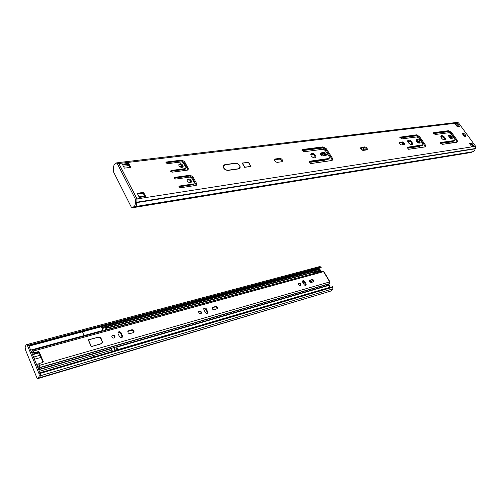 <?xml version="1.0" encoding="UTF-8"?>
<svg xmlns="http://www.w3.org/2000/svg" width="501" height="501" viewBox="0 0 501 501"><rect width="100%" height="100%" fill="white"/><g stroke="black" fill="none" stroke-linecap="round" stroke-linejoin="round"><path stroke-width="0.75" d="M80.335 357.689L79.841 357.514M310.188 280.98L311.058 282.47M310.326 282.232L309.48 280.779M299.498 285.382L300.431 284.731M300.876 285.194L300.876 285.194C300.218 285.795 299.485 285.608 298.69 284.618L298.596 283.472C300.03 282.902 300.788 283.472 300.882 285.182L300.656 285.42M300.525 285.119L299.535 285.307M319.494 268.223L321.179 267.484L319.863 267.835M29.033 346.141L317.29 268.812L319.82 267.759M319.45 268.148L317.402 268.693M331.155 287.223L39.98 372.757M317.659 268.423L28.889 345.796M332.877 287.173L332.858 288.845L39.134 376.138L39.053 373.74L27.436 345.44L26.672 344.594L25.989 344.982L25.156 347.475L25.369 349.617L36.855 377.723L37.669 378.631L39.61 377.954L40.443 375.556L40.237 373.389L332.877 287.173L332.601 286.71L331.286 287.092M317.703 269.889L318.135 269.275L101.665 327.516M318.135 269.275L318.304 268.455M27.962 344.281L319.97 266.488L321.179 267.484M38.715 378.318L37.669 378.631M330.522 291.137L38.828 378.311M332.858 288.845L40.318 375.819M332.645 289.046L331.374 290.881L40.017 377.591M217.146 308.879L216.946 307.821M311.91 282.282L309.449 280.773M310.025 280.422L312.455 282.132M302.673 282.157L304.076 281.769M304.245 282L302.811 282.401M320.602 270.02L107.984 327.573L106.913 326.721L319.394 269.432L320.602 270.02L320.277 270.484L107.753 328.099L107.139 327.616L105.949 329.84L313.676 273.565M105.949 329.84L106.087 330.153M114.046 347.562L115.324 350.374L116.501 349.04L116.94 347.112L329.589 285.182L329.101 287.543L116.814 349.911M106.913 326.721L105.611 328.994L105.673 330.265M113.627 347.688L114.998 350.7M116.025 350.393L116.746 349.942C117.347 349.535 117.416 348.596 116.94 347.112M328.669 287.668L328.199 288.006M107.984 327.573L107.753 328.099M320.277 270.484L319.876 271.066L315.455 272.262L315.855 271.68L320.277 270.484M319.801 271.085L319.369 272.012M314.709 271.993L313.532 273.321M320.346 270.578L315.924 271.774M315.455 272.256L314.954 273.214M39.103 364.033L38.815 364.69L39.328 366.419L38.333 368.723L38.859 369.431L328.161 285.282L329.683 283.597L329.702 281.925L329.157 281.011M329.276 280.692L324.654 272.92L322.65 271.116L32.859 350.111L31.682 351.984L32.133 353.155L33.223 351.326M35.133 352.466L38.258 351.608L37.97 352.159L34.851 353.017L35.133 352.466L34.055 351.971L32.859 350.111M39.328 352.103L43.249 361.54L42.954 362.079L39.04 352.654L39.328 352.103L38.258 351.608M38.859 369.431L39.779 367.502L39.109 364.146L39.642 363.375L42.773 362.48L43.249 361.54M302.654 282.126L302.554 280.98C303.211 280.372 303.938 280.56 304.727 281.543L306.105 283.923L306.199 285.075C305.541 285.676 304.815 285.489 304.032 284.505L302.654 282.126M311.371 282.439C310.006 282.32 309.405 281.643 309.562 280.397L312.035 279.508C313.394 279.627 313.995 280.31 313.833 281.549L311.371 282.439M214.347 309.8C212.9 309.793 212.211 309.104 212.28 307.746L215.48 306.437C216.92 306.455 217.609 307.138 217.534 308.497L214.347 309.8M198.828 312.624L198.715 311.572C200.2 310.47 201.139 310.927 201.54 312.956C200.757 313.964 199.849 313.858 198.828 312.624M203.888 309.668L203.782 308.61C204.558 307.62 205.448 307.733 206.456 308.954L207.953 312.712C207.17 313.689 206.28 313.57 205.278 312.355L203.888 309.668M130.147 333.547C128.719 333.647 127.943 333.015 127.83 331.656L128.776 330.616L131.75 329.79C133.185 329.702 133.955 330.334 134.049 331.7L133.122 332.708L130.147 333.547M111.936 336.998L111.798 336.221C113.12 334.505 114.234 334.743 115.149 336.923C114.341 338.451 113.27 338.476 111.936 336.998M118.061 333.603L117.923 332.808C118.724 331.318 119.783 331.299 121.098 332.758L122.601 336.54C121.793 338.018 120.735 338.025 119.432 336.572L118.061 333.603M98.121 337.092C99.449 336.86 100.451 337.336 101.127 338.513L102.53 342.183L101.152 343.811L91.245 346.623L88.226 339.828L98.008 337.273M34.055 351.971L33.774 352.522L33.116 351.351M37.97 352.159L39.04 352.654M33.774 352.522L34.851 353.017M122.181 337.336L120.735 333.29C119.971 332.169 119.05 331.919 117.986 332.539M114.729 337.749L114.792 337.461C114.422 335.758 113.445 335.244 111.861 335.92M133.623 332.445L133.679 332.232C133.585 330.867 132.815 330.228 131.381 330.322L127.887 331.424M207.953 312.712L207.539 313.219L206.043 309.468L203.782 308.61L204.421 308.441M201.54 312.956L201.126 313.476C201.07 311.891 200.268 311.253 198.722 311.559M217.121 308.985C217.165 307.633 216.482 306.956 215.054 306.95L212.274 307.764M313.444 281.85C313.407 280.654 312.781 280.04 311.566 279.996L309.524 280.566L309.994 280.078M300.494 285.501C300.443 284.236 299.786 283.616 298.521 283.641M305.81 285.388L304.264 282.032L302.479 281.155M102.047 343.279L102.166 342.859M101.916 343.198L101.709 343.561M91.332 346.448L88.426 339.928L98.183 337.223L100.989 338.557L102.373 342.158L101.096 343.68L91.238 346.598M33.861 357L40.124 355.259L33.861 357L34.751 359.154L33.861 357M41.007 357.395L34.751 359.154L41.007 357.395M83.642 356.405L83.517 356.762M79.772 357.852L79.402 357.639M83.335 356.812L83.379 356.487M37.65 367.095L39.059 366.694M39.053 373.74L40.237 373.389L28.613 345.126L27.849 344.281L26.672 344.594M38.427 378.305L39.134 376.138M30.661 350.099L84.068 335.57L82.402 331.825L84.068 335.57L83.648 336.271L84.068 335.57L102.993 330.422L101.321 326.752M39.385 371.31L92.961 355.629L91.664 354.389L92.961 355.629L93.568 357L92.961 355.629L111.936 350.08L110.608 348.871L38.759 369.794M112.543 351.42L111.936 350.08M102.993 330.422L102.555 331.117M191.125 182.502L191.138 182.132C190.361 180.128 189.015 179.414 187.111 179.991M187.349 181.137L187.098 180.366C188.389 178.256 189.898 178.581 191.639 181.337C190.856 183.285 189.422 183.216 187.349 181.137M172.006 172.212L170.522 171.173L171.085 170.497L185.545 168.58L185.971 167.622L183.216 162.593L181.869 161.873L167.409 163.689L165.937 162.662L166.495 161.992L181.844 160.095L184.531 161.541L188.432 168.906L187.361 170.146L172.006 172.212M187.944 169.945L184.049 162.349L181.362 160.902L166.031 162.812L166.495 161.992M185.733 168.53L185.057 169.388L170.609 171.311L171.085 170.497M194.094 183.829L193.43 184.662L178.963 186.835L179.452 186.034L193.925 183.873L194.35 182.884L191.539 177.767L190.186 177.041L175.713 179.095L174.229 178.049L174.786 177.367L190.142 175.218L192.847 176.665L196.592 183.472L196.824 184.205L195.759 185.451L180.391 187.775L178.895 186.716L179.452 186.034M196.317 185.257L192.353 177.46L189.647 176.02L174.304 178.174L174.786 177.367M182.79 167.184L182.796 166.852C181.988 164.885 180.648 164.19 178.763 164.766M179.001 165.825L178.763 165.111C180.009 163.032 181.512 163.345 183.278 166.044C182.508 167.967 181.086 167.891 179.001 165.825M315.229 157.709L315.242 157.652C314.76 155.153 313.275 154.007 310.783 154.214M311.177 155.886L310.764 154.277C311.134 151.803 316.438 154.602 315.805 156.932C314.722 158.416 313.181 158.065 311.177 155.886M332.282 157.997L332.695 159.687L331.681 160.539L311.209 163.526C310.006 163.395 309.336 162.787 309.211 161.71L309.768 161.222L328.925 158.479L329.589 157.928L329.32 156.844L325.281 150.513L323.045 149.254L303.863 151.772L301.878 149.999L302.441 149.505L322.951 146.868L326.408 148.816L332.282 157.997L331.706 158.704L325.838 149.523L322.387 147.582L301.89 150.231L302.441 149.505M332.119 160.408L331.706 158.704M329.207 158.397L328.349 159.186L309.205 161.942L309.768 161.222M325.938 155.498C325.656 154.126 324.773 153.362 323.289 153.212L320.252 153.638L324.535 155.705M320.991 152.886L323.853 152.498C325.462 152.705 326.339 153.519 326.489 154.941L325.782 155.529L322.926 155.93C321.316 155.73 320.433 154.922 320.277 153.494L320.991 152.886L320.427 153.6M277.466 162.337C275.763 162.186 274.786 161.341 274.535 159.813L275.431 158.967L279.702 158.391C281.412 158.554 282.382 159.399 282.614 160.927L281.737 161.742L277.466 162.337M282.069 161.648C281.825 160.126 280.854 159.287 279.157 159.13L274.535 159.813M401.764 144.964C400.243 144.689 399.447 143.893 399.372 142.578L402.24 141.896C403.762 142.178 404.551 142.973 404.62 144.282L401.764 144.964M404.075 144.639C403.725 143.405 402.917 142.704 401.652 142.553L399.328 142.873M411.979 144.513L411.446 142.697C410.231 141.201 408.998 140.556 407.745 140.768M412.041 142.052L412.517 144.012C411.809 146.029 406.868 142.478 407.789 140.618C408.835 139.591 410.25 140.073 412.041 142.052M416.832 136.936L401.633 138.934L399.879 137.186L416.506 134.838L419.5 136.585L425.199 144.708L425.631 146.474L424.967 146.925L408.772 149.285L407.012 147.513L407.369 147.256L422.963 144.795L422.687 143.662L418.767 138.063L416.832 136.936M422.75 145.021L421.936 145.735L406.994 147.883M408.609 149.292L425.092 146.887L424.597 145.353L418.911 137.23L415.918 135.483L399.867 137.562M419.606 143.104L419.13 141.639L416.087 139.973M419.725 140.994L420.145 142.679C418.103 143.317 416.769 142.34 416.149 139.754C417.032 138.915 418.222 139.328 419.725 140.994M363.219 150.4C361.578 150.15 360.695 149.304 360.582 147.864L361.215 147.369L364.722 146.899C366.363 147.156 367.233 148.008 367.333 149.442L366.719 149.912L363.219 150.4M366.795 149.899C366.482 148.521 365.598 147.751 364.139 147.582L360.632 148.058L361.215 147.369M248.465 162.186L250.97 166.451L244.657 167.334L242.146 163.038L248.333 162.374M129.878 167.459L128.225 164.253L122.72 164.923M128.657 163.407L130.698 167.353L124.367 168.142L122.332 164.171L128.657 163.407L128.225 164.253M144.883 196.567L143.136 193.179L137.612 194.012M143.593 192.359L145.703 196.442L139.359 197.425L137.249 193.311L143.593 192.359L143.136 193.179M228.105 170.39C225.344 170.252 223.678 168.943 223.089 166.464L224.805 164.635L235.313 163.226C238.088 163.401 239.735 164.735 240.255 167.221L238.608 168.912L228.105 170.39M223.484 165.662L223.17 165.881M239.641 168.493L239.716 168.136M463.287 135.22L462.692 133.592C463.306 133.091 464.126 133.416 465.166 134.562L465.755 136.197C465.147 136.692 464.321 136.366 463.287 135.22M465.222 136.454L464.565 135.176L462.63 133.942M442.158 144.413L440.473 142.685L440.78 142.478L454.676 140.493L455.046 140.255L454.758 139.134L450.9 133.786L449.065 132.702L435.125 134.531L433.453 132.828L433.766 132.615L448.677 130.698L451.514 132.377L457.125 140.142L457.563 141.889L442.158 144.413M457.044 142.246L456.517 140.762L450.919 133.003L448.082 131.325L433.44 133.216M454.877 140.43L454.075 141.113L440.454 143.067M451.814 138.608C451.426 136.861 450.324 135.852 448.508 135.583M449.009 136.98L448.583 135.32C450.568 134.863 451.814 135.84 452.34 138.251C451.514 138.946 450.405 138.52 449.009 136.98M444.825 139.917C444.412 137.75 443.084 136.541 440.842 136.291M441.406 138.019L440.911 136.078C441.65 134.274 446.316 137.869 445.351 139.503C444.374 140.349 443.059 139.854 441.406 138.019M471.591 146.411L469.387 143.38L471.704 143.035L473.908 146.054L471.591 146.411M472.963 146.198L471.097 143.643L469.725 143.85M471.704 143.035L471.097 143.643M459.599 126.446L457.263 126.74L455.108 123.785L457.444 123.503L459.599 126.446M458.64 126.565L456.856 124.116L455.478 124.286M457.444 123.503L456.856 124.116M132.345 207.834L134.374 207.157L134.6 206.744L132.878 207.401L133.379 206.944C134.594 206.625 135.264 205.272 135.383 202.892L135.452 199.235L117.391 163.752L116.364 162.913L115.499 163.877C114.247 164.184 113.577 165.593 113.476 168.104L113.451 171.705L131.206 206.913L132.345 207.834L132.878 207.401M472.08 151.853L471.115 152.498L134.086 207.489M117.898 162.662L457.413 122.369L458.521 122.895L475.624 146.292L475.148 148.835L136.923 202.586L136.992 198.928L118.925 163.501L117.647 162.762M475.148 148.835C474.76 150.494 473.846 151.484 472.405 151.803L135.276 206.575M136.234 205.579L136.923 202.586M228.011 170.227L238.52 168.756L240.067 167.159C239.578 164.81 238.025 163.551 235.407 163.389L224.899 164.798L223.277 166.526C223.828 168.862 225.406 170.096 228.011 170.227L227.886 170.409M239.472 168.374L239.334 168.693M250.719 166.313L248.396 162.368L242.396 163.176L244.72 167.152L250.588 166.501M416.087 140.324L419.619 142.91M420.289 145.966L419.293 146.561L407.069 148.121M419.8 146.411L419.894 146.023M418.592 143.01L416.538 141.388M410.137 141.407L407.833 141.72M407.714 141.169L409.33 140.95M402.854 144.814L402.435 142.691M362.693 147.776L365.761 150.043M364.709 150.194L360.545 148.164M448.552 136.059L451.745 138.614M452.372 141.357L451.47 141.915L440.592 143.399M451.846 141.814L451.927 141.42M450.105 138.044L449.497 137.543M443.003 136.936L440.961 137.211M440.83 136.685L442.233 136.497M313.319 154.571L310.777 154.922M310.764 154.283L312.142 154.095M326.301 159.481L324.98 160.176L310.845 162.218L309.223 162.092M322.569 153.312L325.594 155.554M469.844 143.831L471.134 145.785M456.912 126.258L457.382 126.722M446.084 142.697L445.671 142.322M322.6 160.52L322.124 160.082M182.477 166.044L179.452 166.432M182.784 166.758L180.31 167.083M320.859 160.771L320.534 160.314M323.483 159.888L323.746 160.358M442.953 143.148L442.646 142.754M446.992 142.127L447.255 142.528M463.92 135.877L462.667 134.162M190.875 181.324L189.672 182.752M182.564 166.144L179.784 164.472M134.619 206.719L134.875 206.7C136.097 206.381 136.767 205.028 136.886 202.655L136.955 198.997L118.887 163.57L117.867 162.731L116.364 162.913M136.886 202.655L135.383 202.892M317.809 269.619L101.797 327.804M102.129 328.537L106.45 327.366M320.909 267.027L28.626 345.158M38.99 378.161L39.523 378.005M107.615 327.879L106.857 328.086M118.173 332.395L118.95 332.182M302.466 281.205L302.829 281.105M324.316 272.857L328.982 280.717M323.602 271.661L33.642 350.969M39.573 365.335L329.702 281.925M33.417 351.671L32.978 351.79M329.683 283.597L39.779 367.502M329.201 283.929L39.46 367.853M38.859 364.866L39.153 364.321M122.469 335.714L122.106 336.246M121.098 332.758L120.735 333.29M131.75 329.79L131.381 330.322M128.776 330.616L128.406 331.148M207.846 311.635L207.427 312.148M206.456 308.954L206.043 309.468M215.48 306.437L215.054 306.95M212.956 307.138L212.537 307.652M312.035 279.508L311.566 279.996M306.105 283.923L305.641 284.405M304.727 281.543L304.264 282.032M36.961 365.423L38.865 364.878M39.222 363.663L36.554 364.427M28.613 345.126L27.436 345.44M40.443 375.556L39.26 375.907M38.364 378.318L37.832 378.48M32.565 354.733L39.147 352.911M188.213 168.23L187.725 169.031M184.531 161.541L184.049 162.349M181.844 160.095L181.362 160.902M185.545 168.58L185.057 169.388M193.925 183.873L193.43 184.662M196.592 183.472L196.091 184.268M192.847 176.665L192.353 177.46M190.142 175.218L189.647 176.02M326.408 148.816L325.838 149.523M322.951 146.868L322.387 147.582M328.925 158.479L328.349 159.186M323.853 152.498L323.289 153.212M275.431 158.967L274.886 159.713M279.702 158.391L279.157 159.13M399.879 142.215L399.328 142.835M402.24 141.896L401.652 142.553M422.531 145.09L421.936 145.735M407.369 147.256L406.975 147.695M425.199 144.708L424.597 145.353M419.5 136.585L418.911 137.23M416.506 134.838L415.918 135.483M400.249 136.93L399.848 137.38M364.722 146.899L364.139 147.582M465.429 134.926L464.828 135.533M465.166 134.562L464.565 135.176M440.78 142.478L440.435 142.841M457.125 140.142L456.517 140.762M451.514 132.377L450.919 133.003M448.677 130.698L448.082 131.325M433.766 132.615L433.409 132.997M454.676 140.493L454.075 141.113M134.412 207.088L471.773 152.16M475.48 148.509L137.168 202.141M136.992 198.928L475.624 146.292M458.521 122.895L118.925 163.501M450.606 132.615L449.541 132.752M418.592 136.823L417.339 136.992M325.5 149.073L323.671 149.311M302.022 150.676L323.846 147.839M400.036 137.95L417.126 135.727M433.609 133.592L449.203 131.563M325.5 150.857L326.602 150.713M418.98 138.37L419.644 138.282M451.113 134.074L451.645 134.005M451.727 134.118L451.188 134.187M419.725 138.395L419.061 138.483M326.683 150.845L325.587 150.989M311.002 163.533L331.925 160.483M442.007 144.42L457.044 142.228M136.955 198.997L135.452 199.235M137.13 202.21L135.627 202.448M118.887 163.57L117.391 163.752M123.396 166.244L128.901 165.568M144.538 195.897L139.009 196.749M182.301 165.869L179.295 166.257M329.101 287.543L116.746 349.942M33.861 352.679L32.133 353.155M102.53 342.183L102.31 342.515M43.299 361.728L43.005 362.267M39.109 364.146L38.815 364.69M122.601 336.54L122.244 337.073M115.149 336.923L114.792 337.461M134.049 331.7L133.679 332.232M217.534 308.497L217.146 308.967M26.44 344.857L25.989 344.982M38.909 352.441L32.365 354.245M191.639 181.337L191.138 182.132M188.432 168.906L187.944 169.707M196.824 184.205L196.323 184.994M183.278 166.044L182.796 166.852M315.805 156.932L315.242 157.652M332.695 159.687L332.119 160.395M326.489 154.941L326.082 155.442M282.614 160.927L282.082 161.641M412.517 144.012L412.129 144.445M425.631 146.474L425.305 146.818M420.145 142.679L419.825 143.023M367.333 149.442L367.008 149.824M445.351 139.503L445.038 139.829M420.226 145.979L419.844 146.386M452.353 141.357L451.971 141.758M134.875 206.7L133.379 206.944"/></g></svg>
